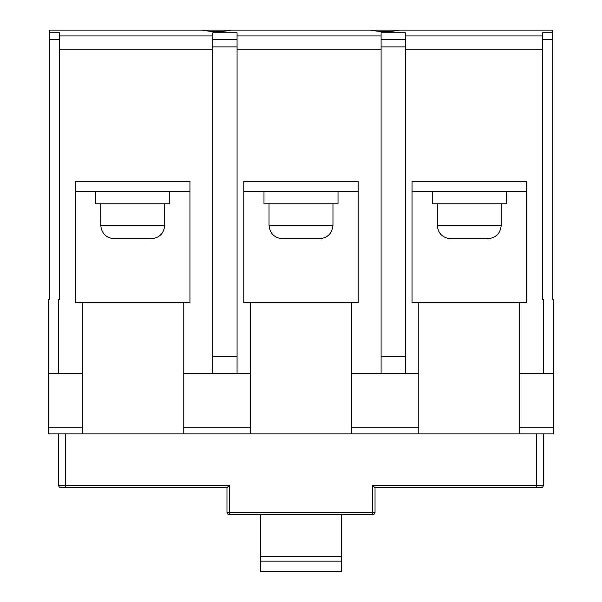 <?xml version="1.0" encoding="UTF-8"?>
<svg xmlns="http://www.w3.org/2000/svg" width="602" height="602" viewBox="0 0 602 602"><rect width="100%" height="100%" fill="white"/><g stroke="black" fill="none" stroke-linecap="round" stroke-linejoin="round"><path stroke-width="0.9" d="M526.464 181.526L526.464 191.624L412.046 191.624L412.046 181.526L526.464 181.526L526.464 302.671L412.046 302.671L412.046 181.526L526.464 181.526M487.763 238.738L450.747 238.738C442.568 237.94 438.083 233.448 437.285 225.276L501.225 225.276C500.428 233.448 495.943 237.94 487.763 238.738M432.236 191.624L432.236 203.785L506.274 203.785L506.274 191.624M319.512 238.738L282.496 238.738C274.316 237.94 269.831 233.448 269.034 225.276L332.966 225.276C332.176 233.448 327.684 237.94 319.512 238.738M263.985 191.624L263.985 203.785L338.015 203.785L338.015 191.624M151.252 238.738L114.237 238.738C106.065 237.94 101.572 233.448 100.775 225.276L164.715 225.276C163.917 233.448 159.432 237.94 151.252 238.738M95.733 191.624L95.733 203.785L169.764 203.785L169.764 191.624M399.6 30.1C389.953 32.079 380.306 32.079 370.659 30.1L552.711 30.1L552.711 32.771L542.613 32.771L542.613 35.939L405.319 35.939L405.319 46.926L381.089 46.926L381.089 356.512L405.319 356.512L405.319 373.338L418.781 373.338L418.781 433.907L553.381 433.907L553.381 373.338L519.729 373.338L519.729 302.671M405.319 46.926L405.319 356.512M82.271 302.671L75.543 302.671L75.543 181.526L189.954 181.526L189.954 191.624L75.543 191.624L75.543 181.526L189.954 181.526L189.954 302.671L82.271 302.671L82.271 433.907L183.219 433.907L183.219 302.671M405.319 373.338L351.478 373.338L351.478 302.671L358.205 302.671L358.205 181.526L358.205 191.624L243.795 191.624L243.795 181.526L358.205 181.526L243.795 181.526L243.795 302.671L250.522 302.671L250.522 373.338L237.06 373.338L237.06 356.512L212.837 356.512L212.837 46.926L237.068 46.926L237.068 356.512M405.319 35.939L405.319 32.771L381.089 32.771L381.089 46.926M370.659 30.1L231.341 30.1C221.694 32.079 212.047 32.079 202.407 30.1L49.289 30.1L49.289 299.307L48.619 299.307L48.619 373.338L58.718 373.338L58.718 299.307L59.387 299.307L59.387 49.198L212.837 49.198L212.837 32.771L237.06 32.771L237.06 46.926M212.837 35.939L59.387 35.939L59.387 32.771L49.289 32.771M250.522 373.338L250.522 433.907L418.781 433.907L351.478 433.907L351.478 373.338M553.381 373.338L553.381 299.307L552.711 299.307L552.711 32.771M519.729 373.338L519.729 433.907L553.381 433.907M202.407 30.1L231.341 30.1M59.387 35.939L59.387 49.198M58.718 433.907L58.718 485.393A2.355 2.355 0 0 0 61.073 487.748L226.969 487.748L226.969 512.317A2.355 2.355 0 0 0 229.324 514.672L372.676 514.672A2.355 2.355 0 0 0 375.031 512.317L375.031 487.748L540.935 487.748A2.355 2.355 0 0 0 543.29 485.393L543.29 433.907M375.031 487.748L372.676 485.393L543.29 485.393A2.355 2.355 0 0 1 540.935 487.748M226.969 487.748L229.324 485.393L65.445 485.393L65.445 433.907M381.089 373.338L381.089 356.512M250.522 433.907L183.219 433.907L250.522 433.907M542.613 35.939L542.613 299.307L543.282 299.307L543.282 373.338M48.619 373.338L48.619 433.907L82.271 433.907L48.619 433.907M418.781 302.671L418.781 373.338M250.522 302.671L351.478 302.671M82.271 373.338L58.718 373.338M237.06 373.338L183.219 373.338M212.837 373.338L212.837 49.198M260.621 514.672L260.621 571.629L341.379 571.629L341.379 514.672M341.379 571.629L260.621 571.629M381.089 35.939L237.06 35.939M552.711 39.393L542.613 39.393M519.729 427.179L553.381 427.179M49.289 39.393L59.387 39.393M212.837 39.393L237.06 39.393M536.555 487.748L536.555 433.907M65.445 487.748L65.445 485.393L58.718 485.393M381.089 39.393L405.319 39.393M351.478 427.179L418.781 427.179M183.219 427.179L250.522 427.179M237.068 49.198L381.089 49.198M229.324 514.672L229.324 512.317L372.676 512.317L372.676 485.393M226.969 512.317L229.324 512.317L229.324 485.393M48.619 427.179L82.271 427.179M405.319 49.198L542.613 49.198M260.621 556.699L341.379 556.699M260.621 561.117L341.379 561.117M372.676 512.317L375.031 512.317A2.355 2.355 0 0 1 372.676 514.672L372.676 512.317M437.285 203.785L437.285 225.276M501.225 203.785L501.225 225.276M269.034 203.785L269.034 225.276M332.966 203.785L332.966 225.276M100.775 203.785L100.775 225.276M164.715 203.785L164.715 225.276"/></g></svg>
